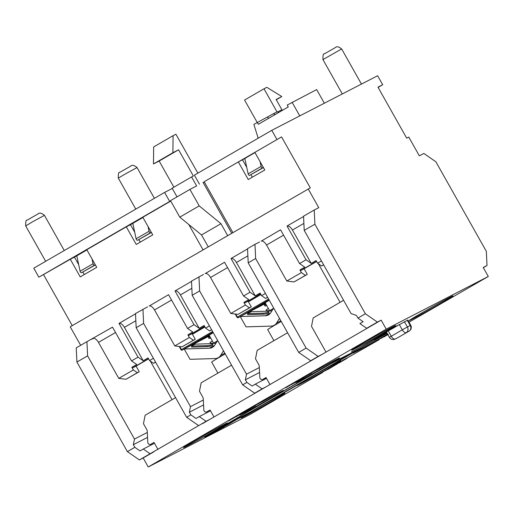 <?xml version="1.0" encoding="UTF-8"?>
<svg xmlns="http://www.w3.org/2000/svg" width="514" height="514" viewBox="0 0 514 514"><rect width="100%" height="100%" fill="white"/><g stroke="black" fill="none" stroke-linecap="round" stroke-linejoin="round"><path stroke-width="0.77" d="M397.412 325.664L407.82 320.093M258.182 138.208L253.871 124.388L273.339 113.774L275.305 114.461M278.826 112.418L277.117 111.821L273.339 113.774M277.528 111.968L281.845 109.739L282.244 110.439M267.672 117.057L268.443 118.432M324.34 103.218L316.656 89.577L287.223 105.068L288.277 106.944L258.33 124.292L257.276 122.416M299.765 115.894L292.08 102.254M366.694 328.279L377.379 322.092L365.37 313.771L357.924 318.089L363.128 321.693L359.89 323.569L366.694 328.279L370.472 326.332L321.905 354.467L318.127 356.414L306.119 348.094L298.673 352.411L310.681 360.732L314.459 358.778L265.892 386.913L262.108 388.86L255.31 384.144L252.072 386.02L246.868 382.416L242.659 384.857L254.661 393.178L258.446 391.225L209.879 419.36L206.095 421.307L199.291 416.597L196.052 418.467L190.855 414.862L186.64 417.304L198.648 425.624L206.095 421.307M198.648 425.624L150.082 453.753L143.278 449.043L140.039 450.913L134.835 447.308L127.388 451.626L139.397 459.946L150.082 453.753M322.535 372.496L250.318 414.329L148.244 466.988L386.226 329.14L488.3 276.481L408.99 322.175M385.738 335.886L383.842 336.991M379.178 339.69L349.16 356.832M347.085 358.277L344.746 359.633M342.33 361.034L338.996 362.961M337.287 363.957L327.148 369.495L330.245 368.069L336.188 364.522M329.725 368.339L327.591 369.572M219.87 428.361L223.16 426.832L209.269 434.831L222.652 426.832M351.383 351.955L360.918 346.931M315.564 370.607L308.715 374.571L315.57 370.613M383.046 333.432L397.213 325.593M294.638 382.403L292.517 383.932L304.217 377.462L300.536 379.287L311.169 373.44L304.294 377.064L308.663 374.488M304.294 377.064L298.55 380.392L304.243 376.974M388.243 334.273L380.906 338.128L388.141 334.087M381.015 338.315L385.41 335.809M218.424 428.862L331.967 362.845L362.319 347.425L332.076 363.032L218.424 428.862L248.667 413.262L362.319 347.425M386.791 332.712L381.497 335.783L386.682 332.526M317.787 374.924L323.781 371.493M323.724 371.384L324.957 370.69M326.936 369.617L327.444 369.412M374.385 340.146L386.624 333.239L374.385 340.146L381.478 335.745M324.996 370.761L332.128 366.533M332.192 366.649L333.226 366.045M228.184 421.152L234.178 417.721M234.114 417.612L236.459 416.308M332.14 366.611L344.759 359.659L332.14 366.611L337.833 363.199M337.884 363.282L342.253 360.706M238.618 414.856L236.504 416.379L248.204 409.915L255.15 405.887L242.531 412.838L248.23 409.42M349.154 356.825L342.292 360.526M248.275 409.51L252.65 406.934M226.931 425.251L230.542 423.208M232.495 421.827L235.496 420.317M259.551 403.053L252.592 406.831L259.551 403.06M229.295 423.587L216.439 431.117L232.778 421.865M289.626 385.442L292.472 383.849M285.283 387.897L289.697 385.564L285.283 387.897M225.344 425.631L213.535 432.615L229.328 423.645M223.102 426.723L225.376 425.688M379.229 339.214L380.97 338.231M383.052 336.863L383.675 336.843M374.886 341.669L379.3 339.336L374.886 341.669M205.047 436.771L214.891 431.066M214.948 431.162L205.15 436.958L219.947 428.49M262.429 405.289A25.173 0.527 -29.4 0 1 281.923 394.611A25.173 0.527 -29.4 0 1 284.917 393.223A25.173 0.527 -29.4 0 1 263.239 406.041A25.173 0.527 -29.4 0 1 241.053 417.94A25.173 0.527 -29.4 0 1 247.632 413.796M318.449 372.843A25.173 0.527 -29.4 0 1 337.936 362.164A25.173 0.527 -29.4 0 1 340.93 360.777A25.173 0.527 -29.4 0 1 319.258 373.594A25.173 0.527 -29.4 0 1 297.066 385.494A25.173 0.527 -29.4 0 1 300.176 383.425M387.575 334.106A25.173 0.527 -29.4 0 1 364.991 346.873A25.173 0.527 -29.4 0 1 353.079 353.047A25.173 0.527 -29.4 0 1 356.189 350.978M362.28 347.368A25.173 0.527 -29.4 0 1 387.151 333.348M449.968 297.272A25.173 0.527 -29.4 0 1 452.956 295.884A25.173 0.527 -29.4 0 1 431.285 308.702A25.173 0.527 -29.4 0 1 409.093 320.601A25.173 0.527 -29.4 0 1 425.174 310.957A25.173 0.527 -29.4 0 1 449.968 297.272M386.605 332.385L360.892 346.886M360.867 346.834L386.958 331.723M224.464 424.256A25.173 0.527 -29.4 0 1 227.451 422.868A25.173 0.527 -29.4 0 1 205.78 435.686A25.173 0.527 -29.4 0 1 183.588 447.585A25.173 0.527 -29.4 0 1 199.67 437.941A25.173 0.527 -29.4 0 1 224.464 424.256M262.358 401.71A25.173 0.527 -29.4 0 1 280.477 391.809A25.173 0.527 -29.4 0 1 283.465 390.422A25.173 0.527 -29.4 0 1 261.793 403.239A25.173 0.527 -29.4 0 1 239.601 415.139A25.173 0.527 -29.4 0 1 242.017 413.494M246.103 411.039A25.173 0.527 -29.4 0 1 246.714 410.68M249.361 409.131A25.173 0.527 -29.4 0 1 250.434 408.508M255.15 405.887L255.105 405.803A25.173 0.527 -29.4 0 1 255.625 405.527M318.384 369.258A25.173 0.527 -29.4 0 1 336.49 359.363A25.173 0.527 -29.4 0 1 339.478 357.975A25.173 0.527 -29.4 0 1 317.806 370.793A25.173 0.527 -29.4 0 1 295.614 382.692A25.173 0.527 -29.4 0 1 298.03 381.054M302.116 378.593A25.173 0.527 -29.4 0 1 302.727 378.233M305.38 376.685A25.173 0.527 -29.4 0 1 306.447 376.062M311.169 373.44L311.124 373.357A25.173 0.527 -29.4 0 1 311.638 373.08M392.503 326.917A25.173 0.527 -29.4 0 1 395.497 325.529A25.173 0.527 -29.4 0 1 373.819 338.347A25.173 0.527 -29.4 0 1 351.634 350.246A25.173 0.527 -29.4 0 1 367.709 340.602A25.173 0.527 -29.4 0 1 392.503 326.917M208.761 434.831L209.269 434.831M221.316 427.854L210.708 434.002L221.54 427.751M210.708 434.002L211.222 433.649M308.702 374.301L319.567 368.551M397.322 325.78L383.148 333.618L397.322 325.503M394.167 327.424C396.076 326.448 395.786 326.679 393.313 328.112L385.082 332.539L395.427 326.82M393.21 327.926L387.158 331.292M385.455 336.034L387.897 334.672M387.877 334.64L386.824 335.25L387.916 334.524M293.629 382.988L293.957 383.071M292.517 383.932L302.155 378.657L294.747 382.589M331.401 363.482L359.755 348.852L249.341 412.806L220.988 427.436L331.401 363.482M224.804 425.226L249.239 412.62L355.829 350.876M386.875 332.866L384.658 334.151L386.907 332.924M381.497 335.783L386.83 332.783M325.715 370.575L326.133 370.369M327.546 369.598L326.955 369.65M331.903 366.97L332.16 366.598M237.943 415.826L237.365 415.91M236.106 416.803L236.524 416.597M237.616 415.434L237.943 415.524M236.504 416.379L246.142 411.104L238.727 415.042M223.481 427.301L223.082 427.571M252.689 406.747L263.553 400.997M285.302 387.864L289.697 385.564M294.181 383.251L293.597 383.341M287.275 386.965L286.722 387.325M292.376 384.209L291.881 384.472M221.007 428.265L215.777 431.349L221.007 428.265M374.905 341.637L379.3 339.336M383.785 337.03L383.181 337.081M376.878 340.737L376.325 341.097M381.979 337.981L381.484 338.244M204.566 436.996L205.15 436.958M367.035 343.718L366.842 343.378M157.965 449.429L154.02 442.425L150.711 444.34A2.152 1.87 -117.3 0 0 150.782 444.302M175.563 397.637L145.147 415.254L143.457 423.69L146.631 429.312A4.305 3.739 62.7 0 1 147.248 431.432L147.794 442.303A2.152 1.87 -117.3 0 0 150.711 444.34M213.978 416.982L210.033 409.979L206.724 411.894A2.152 1.87 -117.3 0 0 206.795 411.855M231.576 365.191L201.167 382.808L199.477 391.244L202.644 396.866A4.305 3.739 62.7 0 1 203.268 398.986L203.814 409.857A2.152 1.87 -117.3 0 0 206.724 411.894M269.991 384.536L266.046 377.533L262.815 379.409L266.136 377.694M287.589 332.744L257.18 350.362L255.49 358.798L258.658 364.42A4.305 3.739 62.7 0 1 259.281 366.54L259.827 377.411A2.152 1.87 -117.3 0 0 262.815 379.409M326.011 352.09L311.503 326.345L313.193 317.915L343.603 300.298M488.3 276.481L483.231 267.486L487.009 265.532L483.333 267.666M386.226 329.14L381.157 320.145L370.472 326.332M314.459 358.778L321.905 354.467M258.446 391.225L265.892 386.913M202.432 423.671L209.879 419.36M148.244 466.988L143.175 457.993L153.859 451.806M377.379 322.092L381.157 320.145M310.681 360.732L318.127 356.414M209.455 335.77L204.81 338.347L209.404 335.681M209.371 335.629L201.784 339.908L209.32 335.539M209.294 335.481L198.757 341.463L209.243 335.391M209.211 335.34L195.731 343.024L209.198 335.321M206.577 336.67L192.711 344.586L206.577 336.67M203.557 338.231L189.685 346.147L203.557 338.231M200.531 339.793L186.659 347.708L200.531 339.793M216.715 341.649L213.631 343.185L209.147 335.231L213.259 332.674M209.532 335.912L207.829 336.786L209.487 335.828M213.631 343.185L217.467 340.795M216.818 341.829L216.632 341.495L217.332 341.007M217.897 373.113L211.672 362.062A23.451 0.488 -29.4 0 1 221.804 355.868A23.451 0.488 -29.4 0 1 225.216 353.902M204.919 326.981L192.409 334.228M191.529 281.383L175.004 290.956A6.027 2.975 59.9 0 1 180.414 294.92L199.22 328.292L194.016 324.687L187.539 328.44L168.534 294.708L149.458 305.881M147.486 306.897L135.503 313.553L136.165 327.72L143.612 323.409L142.95 309.242M203.319 400.008L190.501 406.619L143.612 323.409M210.502 410.808L199.291 416.597M265.468 303.324L260.823 305.901L265.417 303.234M265.385 303.183L257.797 307.462L265.34 303.093M265.308 303.035L254.771 309.017L265.256 302.945M265.224 302.894L251.751 310.578L265.211 302.874M262.596 304.224L248.725 312.139L262.596 304.224M259.57 305.785L245.698 313.701L259.57 305.785M256.544 307.346L242.672 315.262L256.544 307.346M272.735 309.203L269.644 310.739L265.16 302.785L269.272 300.227M265.545 303.459L263.843 304.339L265.5 303.382M269.644 310.739L273.48 308.349M272.831 309.383L272.645 309.049L273.345 308.561M273.911 340.666L267.685 329.615A23.451 0.488 -29.4 0 1 277.817 323.422A23.451 0.488 -29.4 0 1 281.229 321.456M260.932 294.535L248.423 301.782M247.542 248.937L231.024 258.51A6.027 2.975 59.9 0 1 236.427 262.474L255.233 295.846L250.029 292.241L243.552 295.993L224.547 262.262L205.471 273.435M203.499 274.45L191.516 281.107L192.185 295.274L242.659 384.857M259.332 367.561L246.514 374.173L199.631 290.963L198.963 276.789M266.515 378.362L255.31 384.144M80.666 345.318L70.225 326.795L310.289 187.867L281.563 136.897L254.854 152.369L264.781 169.986L248.262 179.547L238.342 161.936L204.18 181.718L232.848 232.598M281.563 136.897L204.18 181.718M238.342 161.936L242.499 159.79L246.733 167.307M204.431 182.174L203.3 182.83M170.744 201.09L142.821 217.261L152.748 234.879L136.236 244.446L126.309 226.828L86.808 249.708L96.735 267.325L80.223 276.892L70.296 259.274L38.858 277.187L33.789 268.186L164.596 192.416L172.286 188.452M170.642 200.91L38.858 277.187M70.296 259.274L74.453 257.128L78.687 264.646M487.009 265.532L486.347 251.365L435.872 161.781L423.864 153.468L419.328 155.806L408.765 137.065L406.69 138.137L377.963 87.162L382.692 84.726L378.092 87.386M126.309 226.828L130.466 224.682L134.707 232.199M74.466 257.154L86.937 249.932M130.485 224.708L142.95 217.486M242.512 159.815L254.976 152.594M203.326 182.875L204.456 182.219M143.175 457.993L139.397 459.946M134.835 447.308L133.357 444.687L147.55 437.369M147.3 432.454L134.482 439.065L133.357 444.687M134.482 439.065L87.598 355.855L86.937 341.688L76.252 347.875L76.914 362.042L87.598 355.855M76.914 362.042L127.388 451.626M135.516 313.829L118.991 323.402A6.027 2.975 59.9 0 1 124.401 327.367L143.2 360.738L138.003 357.134L131.526 360.886L112.515 327.155L86.937 341.688M190.855 414.862L189.37 412.241L203.563 404.923M254.661 393.178L262.108 388.86M246.868 382.416L245.39 379.795L259.576 372.477M246.514 374.173L245.39 379.795M192.185 295.274L199.631 290.963M304.211 230.381L314.896 224.194L314.227 210.02L303.543 216.214L304.211 230.381L351.094 313.591L356.446 315.461L357.924 318.089M314.896 224.194L365.37 313.771M308.207 188.94L318.77 207.682L314.227 210.02M306.119 348.094L255.644 258.516L254.976 244.343L247.53 248.66L248.198 262.827L255.644 258.516M248.198 262.827L298.673 352.411M340.101 302.328L318.372 263.759M306.042 259.795L287.037 226.064A6.027 2.975 59.9 0 1 292.44 230.028L311.246 263.399L306.042 259.795L299.566 263.547L280.56 229.816L261.485 240.989M259.512 242.004L254.976 244.343M148.045 226.533L149.06 231.287L136.114 238.785L132.818 223.359M136.114 238.785A1.291 0.636 59.9 0 0 136.737 239.935A1.291 0.636 59.9 0 0 137.559 240.263L150.512 232.758A1.291 0.636 -120.1 0 1 149.69 232.437A1.291 0.636 -120.1 0 1 149.06 231.287M150.512 232.758L151.322 232.341M260.078 161.64L261.093 166.395L248.14 173.893L244.844 158.466M248.14 173.893A1.291 0.636 59.9 0 0 248.77 175.043A1.291 0.636 59.9 0 0 249.592 175.364L262.545 167.866A1.291 0.636 -120.1 0 1 261.722 167.538A1.291 0.636 -120.1 0 1 261.093 166.395M262.545 167.866L263.348 167.448M92.032 258.979L93.047 263.733L80.094 271.231L76.798 255.805M80.094 271.231A1.291 0.636 59.9 0 0 80.724 272.381A1.291 0.636 59.9 0 0 81.546 272.709L94.499 265.205A1.291 0.636 -120.1 0 1 93.677 264.883A1.291 0.636 -120.1 0 1 93.047 263.733M94.499 265.205L95.302 264.787M172.055 399.667L150.326 361.098M91.473 339.343L93.439 338.328M154.489 443.261L143.278 449.043M263.425 167.59L249.592 175.364M151.399 232.482L137.559 240.263M95.386 264.928L81.546 272.709M190.501 406.619L189.37 412.241M136.165 327.72L186.64 417.304M257.206 122.46L244.568 100.037L263.997 88.781L277.007 111.879M282.289 110.414L276.114 99.465L281.788 96.536L266.83 87.322L263.997 88.781M276.269 99.735L281.788 96.536M199.451 184.16L194.382 175.165L271.771 130.338L276.84 139.333M382.692 84.726L377.623 75.731L271.771 130.338M227.663 235.598L220.962 223.699L199.22 205.896L189.923 189.403L196.637 185.939L191.568 176.944L193.36 176.019L178.576 149.78L172.91 152.709L173.077 135.69L175.91 134.225L197.851 173.154M203.017 182.322L231.711 233.253M250.896 174.696L252.31 177.208M321.449 260.971L317.581 263.213L321.584 265.982L323.659 264.903M299.566 263.547L304.77 267.151L299.913 269.966L301.39 272.587L286.825 281.029L294.059 281.929L307.282 274.386L304.115 268.764L316.63 261.517M265.436 293.417L261.568 295.659L265.571 298.428L267.646 297.349M238.046 314.375L249.38 307.809L245.377 305.033L230.805 313.476L238.046 314.375L251.269 306.832L248.101 301.21L260.611 293.963M209.416 325.863L205.555 328.105L209.558 330.881L211.633 329.795M182.033 346.821L193.367 340.255L189.364 337.48L174.792 345.922L182.033 346.821L195.256 339.279L192.088 333.657L204.598 326.409M153.403 358.309L149.535 360.552L153.538 363.327L155.62 362.241M126.02 379.268L137.354 372.701L133.351 369.932L118.779 378.368L126.02 379.268L139.243 371.725L136.075 366.103L148.585 358.856M82.85 272.034L84.27 274.547M138.864 239.588L140.283 242.1M189.923 189.403L170.5 200.653L179.791 217.146L201.539 234.956L208.241 246.848M191.568 176.944L172.139 188.195L177.028 196.875M173.077 135.69L153.647 146.94L153.48 163.96L159.154 161.036L173.886 187.186M201.539 234.956L220.962 223.699M179.791 217.146L199.22 205.896M159.154 161.036L178.576 149.78M153.48 163.96L172.91 152.709M203.056 249.849L188.779 224.502M169.665 201.411L164.596 192.416M72.249 325.619L43.581 274.746M118.779 378.368L98.495 342.375L115.534 332.507M131.526 360.886L136.724 364.49L131.873 367.304L133.351 369.932M93.092 338.405A6.027 2.975 -120.1 0 1 98.495 342.375M139.243 371.725L137.354 372.701M153.538 363.327L155.569 362.152M149.535 360.552L148.058 357.93L143.2 360.738M174.792 345.922L154.508 309.929L171.547 300.06M187.539 328.44L192.744 332.044L187.886 334.858L189.364 337.48M149.105 305.958A6.027 2.975 -120.1 0 1 154.508 309.929M195.256 339.279L193.367 340.255M209.558 330.881L211.582 329.705M205.555 328.105L204.077 325.484L199.22 328.292M230.805 313.476L210.528 277.483L227.561 267.614M243.552 295.993L248.757 299.598L243.899 302.412L245.377 305.033M205.118 273.512A6.027 2.975 -120.1 0 1 210.528 277.483M251.269 306.832L249.38 307.809M265.571 298.428L267.595 297.259M261.568 295.659L260.09 293.038L255.233 295.846M136.075 366.103L132.67 367.857L131.873 367.304M132.67 367.857L148.495 358.695M138.003 357.134L118.991 323.402M194.016 324.687L175.004 290.956M250.029 292.241L231.024 258.51M303.562 216.49L287.037 226.064M192.088 333.657L188.683 335.411L187.886 334.858M188.683 335.411L204.508 326.249M248.101 301.21L244.703 302.964L243.899 302.412M244.703 302.964L260.521 293.802M261.131 241.066A6.027 2.975 -120.1 0 1 266.541 245.037L283.574 235.168M286.825 281.029L266.541 245.037M294.059 281.929L305.393 275.363L301.39 272.587M307.282 274.386L305.393 275.363M321.584 265.982L323.608 264.813M317.581 263.213L316.104 260.585L311.246 263.399M304.115 268.764L300.716 270.518L299.913 269.966M300.716 270.518L316.534 261.356M191.51 346.089L206.609 345.633A4.305 0.816 -7.4 0 0 212.764 344.104A4.305 0.816 -7.4 0 0 210.393 343.686L195.288 344.142L191.51 346.089L191.638 347.098L206.744 346.642L206.609 345.633M212.764 344.104L212.899 345.112A4.305 0.816 172.6 0 1 206.744 346.642M215.854 343.378C212.455 343.436 210.515 343.146 210.02 342.51L212.333 340.878M207.829 336.786L206.699 337.37M204.81 338.347L203.672 338.932M201.784 339.908L200.646 340.493M198.757 341.463L197.627 342.054M195.731 343.024L194.6 343.609M192.711 344.586L191.574 345.17M189.685 346.147L188.548 346.732M186.659 347.708L184.205 348.974L209.346 348.216A8.603 7.479 -117.3 0 0 212.205 347.483A8.603 7.479 -117.3 0 0 214.82 345.042L217.653 340.486M210.849 338.257L208.652 338.321L208.517 337.312L210.29 337.261M209.918 336.593L208.517 337.312M223.481 350.824L220.647 355.38A8.603 7.479 62.7 0 1 218.026 357.821A8.603 7.479 62.7 0 1 215.173 358.554L190.026 359.312L184.205 348.974M247.523 313.643L262.622 313.187A4.305 0.816 -7.4 0 0 268.783 311.657A4.305 0.816 -7.4 0 0 266.406 311.24L251.301 311.696L247.523 313.643L247.652 314.652L262.757 314.195L262.622 313.187M268.783 311.657L268.912 312.666A4.305 0.816 172.6 0 1 262.757 314.195M271.867 310.931C268.475 310.989 266.528 310.7 266.034 310.064L268.347 308.432M263.843 304.339L262.712 304.924M260.823 305.901L259.686 306.485M257.797 307.462L256.666 308.047M254.771 309.017L253.64 309.601M251.751 310.578L250.614 311.163M248.725 312.139L247.587 312.724M245.698 313.701L244.568 314.285M242.672 315.262L240.218 316.528L265.365 315.769A8.603 7.479 -117.3 0 0 268.218 315.037A8.603 7.479 -117.3 0 0 270.833 312.596L273.673 308.04M266.869 305.811L264.665 305.875L264.537 304.866L266.31 304.815M265.931 304.147L264.537 304.866M279.494 318.378L276.661 322.933A8.603 7.479 62.7 0 1 274.046 325.375A8.603 7.479 62.7 0 1 271.186 326.107L246.045 326.865L240.218 316.528M407.274 320.267L410.23 325.516L407.396 326.981L404.441 321.732M407.396 326.981L402.269 329.834A4.305 2.127 59.9 0 0 406.272 332.603A4.305 3.739 -117.3 0 0 407.396 326.981M399.301 324.572L402.269 329.834L389.4 337.345A4.305 4.305 0 0 0 395.125 339.054A4.305 3.739 -117.3 0 0 395.26 338.983A4.305 2.127 -120.1 0 1 391.257 336.207L388.314 330.984M398.183 337.467A4.305 2.127 -120.1 0 1 398.144 337.492L409.15 331.119A4.305 4.305 0 0 0 410.744 325.278L410.23 325.516A4.305 3.739 62.7 0 1 409.105 331.138A4.305 2.127 59.9 0 0 409.15 331.119A4.305 2.127 59.9 0 0 409.234 331.061M395.125 339.054L397.958 337.595A4.305 4.305 0 0 0 398.144 337.492A4.305 2.127 -120.1 0 1 398.099 337.518L409.105 331.138L398.099 337.518A4.305 3.739 62.7 0 1 397.958 337.595A4.305 3.739 62.7 0 1 397.817 337.666M212.59 331.491L181.403 349.552A0.861 0.424 59.9 0 0 182.207 350.105A0.861 0.745 62.7 0 1 182.181 350.124L213.021 332.256M179.701 346.532L181.403 349.552L181.031 349.783A0.861 0.861 0 0 0 182.181 350.124M240.263 316.605L269.034 299.81M268.604 299.045L237.423 317.106A0.861 0.424 59.9 0 0 238.22 317.658A0.861 0.745 62.7 0 1 238.194 317.678L240.263 316.611M235.72 314.086L237.423 317.106L237.05 317.331A0.861 0.861 0 0 0 238.194 317.678M135.78 209.114L118.323 178.133L125.191 174.015L137.065 167.57L154.393 198.327M45.65 261.318L25.7 225.916L32.568 221.791L44.442 215.353L64.269 250.536M342.305 93.946L322.953 59.598L340.422 49.633L341.701 49.036L361.438 84.078M124.401 327.367L135.837 320.742M180.414 294.92L191.857 288.296M236.427 262.474L247.87 255.85M292.44 230.028L303.883 223.404M214.454 345.581L209.346 348.216M224.83 353.221L220.647 355.38M270.467 313.135L265.365 315.769M280.85 320.775L276.661 322.933M389.4 337.345L386.412 332.038M410.744 325.278L407.775 320.01M266.143 377.694L262.744 379.448M181.031 349.783L179.168 346.462M201.437 328.999L201.115 328.427M237.05 317.331L235.181 314.015M257.456 296.552L257.128 295.98M118.323 178.133C118.194 173.88 118.663 171.965 119.723 172.389L130.575 166.215C131.982 164.686 134.148 165.135 137.065 167.57M25.7 225.916C25.571 221.662 26.041 219.748 27.107 220.172L37.959 213.997C39.366 212.468 41.525 212.918 44.442 215.353M322.953 59.598C322.824 55.351 323.293 53.437 324.36 53.861L335.212 47.68C336.619 46.151 338.777 46.601 341.701 49.036M218.026 357.821L221.669 355.945M274.046 325.375L277.682 323.499"/></g></svg>
